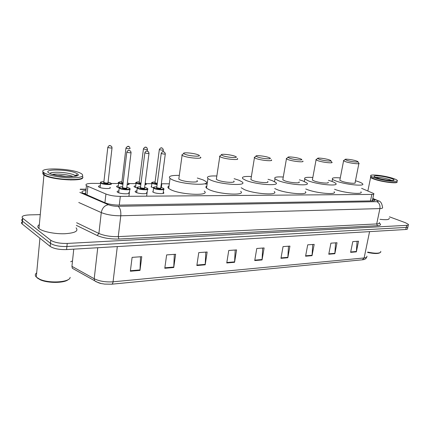<?xml version="1.0" encoding="UTF-8"?>
<svg xmlns="http://www.w3.org/2000/svg" width="430" height="430" viewBox="0 0 430 430"><rect width="100%" height="100%" fill="white"/><g stroke="black" fill="none" stroke-linecap="round" stroke-linejoin="round"><path stroke-width="0.64" d="M163.464 193.339L163.572 192.538C165.813 194.161 156.294 193.898 153.247 192.231L152.741 191.914L153.204 190.979M146.453 192.559C148.834 194.247 138.863 194.021 135.837 192.296L135.402 192.017C134.762 191.431 135.262 191.044 136.912 190.866M128.688 192.581C131.225 194.338 120.771 194.15 117.766 192.361L117.406 192.129C116.723 191.517 117.239 191.108 118.965 190.909M153.327 187.802L151.124 186.889L151.57 186.034M137.036 187.942L134.289 186.9C133.698 186.351 134.187 185.996 135.751 185.835M118.997 187.797L116.836 186.905C116.207 186.34 116.707 185.97 118.341 185.792M109.946 187.346C112.461 189.06 101.878 188.851 99.029 187.109L98.733 186.916C98.061 186.33 98.578 185.937 100.281 185.744M100.539 183.427L92.235 183.379C86.914 183.465 84.979 184.239 86.435 185.717L105.925 194.021C109.924 195.516 114.724 196.3 120.325 196.376L371.832 194.424C373.546 194.392 374.213 194.118 373.826 193.591L361.598 188.319M207.131 184.008L205.282 183.997M169.307 183.803L161.766 183.76M151.871 183.707L146.119 183.674M136.025 183.621L128.925 183.578M118.61 183.524L111.101 183.481C113.45 185.056 103.549 184.825 100.867 183.218L100.733 182.229M389.44 216.822L405.495 222.745L408.425 224.406C408.71 224.938 408.135 225.25 406.699 225.341L67.22 243.434C59.894 243.568 54.411 242.515 50.778 240.273L22.613 218.209C21.043 216.322 23.349 215.215 29.53 214.892L40.264 214.629M407.973 226.465C408.253 227.002 407.678 227.32 406.242 227.416L66.897 246.514C59.582 246.669 54.105 245.611 50.477 243.353L22.36 221.068C21.484 220.289 21.548 219.59 22.548 218.961C21.548 219.59 21.484 220.289 22.36 221.068L50.477 243.353C54.105 245.611 59.582 246.669 66.897 246.514L406.242 227.416C407.678 227.32 408.253 227.002 407.973 226.465L408.296 224.987M85.919 190.49C82.307 190.861 81.157 191.656 82.469 192.882L104.979 202.767C108.983 204.304 113.789 205.088 119.4 205.121L372.729 200.88C374.433 200.831 375.094 200.536 374.718 199.993L372.745 198.859M163.534 192.839L163.814 192.839M83.635 193.559L85.618 193.269M100.867 283.44L96.04 281.688L94.589 280.72L94.208 278.731C99.384 281.247 105.667 282.268 113.058 281.806L364.129 257.957L362.356 259.806L111.692 284.198M117.315 246.578L113.058 281.806C112.837 283.3 112.354 284.101 111.601 284.208L104.485 284.085C101.786 283.435 100.523 284.192 94.589 280.72L72.632 268.449M407.844 227.051L407.522 228.518C407.801 229.061 407.226 229.383 405.791 229.486L66.58 249.583C59.27 249.76 53.798 248.701 50.176 246.422L22.113 223.917C21.237 223.132 21.301 222.423 22.301 221.789M196.843 265.53L198.773 252.609L207.152 252.012L205.207 264.815L196.843 265.53M164.787 268.282L166.636 254.904L175.628 254.264L173.752 267.514L164.787 268.282M130.349 271.233L132.101 257.371L141.771 256.683L139.992 270.405L130.349 271.233M280.957 258.322L283.048 246.594L289.927 246.1L287.826 257.737L280.957 258.322M305.585 256.216L307.708 244.831L314.179 244.369L312.046 255.656L305.585 256.216M328.767 254.227L330.912 243.17L337.007 242.74L334.852 253.705L328.767 254.227M350.617 252.356L352.783 241.612L358.529 241.203L356.357 251.862L350.617 252.356M226.755 262.972L228.749 250.47L236.581 249.911L234.57 262.3L226.755 262.972M254.732 260.569L256.78 248.47L264.111 247.943L262.053 259.946L254.732 260.569M262.698 248.046L262.053 259.946M235.189 250.007L234.57 262.3M357.067 241.305L356.357 251.862M335.55 242.843L334.852 253.705M312.728 244.471L312.046 255.656M288.492 246.202L287.826 257.737M140.502 256.774L139.992 270.405M174.306 254.356L173.752 267.514M205.793 252.109L205.207 264.815M397.008 181.906C398.61 183.916 383.211 182.213 374.906 179.428C372.579 178.67 371.149 178.009 370.617 177.445L370.499 176.902M370.735 176.719L371.278 177.74L370.665 177.187L370.816 176.445M396.804 182.196C395.788 183.502 382.254 181.713 375.024 179.294L371.278 177.74M397.11 181.836C397.621 183.572 382.861 181.809 374.96 179.165L371.176 177.59M375.202 177.982C372.875 177.23 371.439 176.579 370.902 176.02C368.483 173.817 383.882 175.429 392.59 178.246C395.1 179.036 396.637 179.729 397.202 180.326C399.685 182.519 383.823 180.858 375.202 177.982M381.114 179.009L386.312 180.009M389.161 218.15C389.661 219.682 386.602 220.074 379.991 219.322M380.76 251.346L380.717 252.206C378.991 253.566 374.648 253.523 367.688 252.077M379.953 252.732C378.04 253.877 373.923 253.781 367.612 252.448M347.08 160.438L345.113 159.519C344.564 158.675 352.03 159.551 355.922 160.777L357.636 161.438C359.985 162.658 351.536 161.863 347.08 160.438M358.959 163.18C360.679 164.443 350.88 163.416 345.838 161.787L343.586 160.82L343.957 160.315M339.931 179.719L339.829 180.245L342.049 181.326C347.026 183.105 356.782 184.013 355.11 182.556L358.873 163.61M355.47 180.75L357.862 181.481C360.324 182.309 361.877 183.056 362.522 183.728C365.822 186.582 346.499 184.787 336.754 181.272C334.524 180.498 333.105 179.804 332.498 179.186C331.594 177.843 334.191 177.423 340.281 177.923M360.888 191.834C364.151 194.844 344.865 193.151 335.174 189.506L334.572 189.286M319.458 159.385L317.614 158.487C316.948 157.552 324.999 158.45 328.955 159.75L330.498 160.352C333.148 161.696 324.016 160.906 319.458 159.385M331.895 162.158C333.868 163.561 323.285 162.513 318.141 160.782L316.071 159.869L316.491 159.272M312.476 179.407L312.363 180.025L314.4 181.046C319.474 182.949 330.009 183.846 328.09 182.234M328.456 180.31L331.39 181.218C333.621 181.998 335.061 182.712 335.712 183.363C339.506 186.523 318.641 184.75 308.708 180.992L304.805 179.02C303.736 177.536 306.407 177.026 312.83 177.488M334.099 191.753C337.851 195.086 317.023 193.43 307.149 189.533L305.773 188.98M289.702 158.251L287.998 157.385C287.197 156.337 295.926 157.262 299.946 158.643L301.279 159.181C304.289 160.659 294.356 159.874 289.702 158.251M302.763 161.046C305.037 162.604 293.545 161.551 288.31 159.702L286.439 158.853L286.251 158.638L286.923 158.159M282.924 179.068L282.8 179.794L284.633 180.75C289.793 182.788 301.237 183.664 299.022 181.879M299.393 179.821L302.935 180.933L306.875 182.949C311.255 186.453 288.594 184.717 278.5 180.686L274.996 178.858C273.727 177.219 276.485 176.606 283.279 177.02M305.289 191.646C309.621 195.333 287.004 193.747 276.968 189.56L274.738 188.533M257.559 157.025L256.017 156.203C255.044 155.026 264.568 155.972 268.637 157.445L269.739 157.901C273.163 159.53 262.3 158.767 257.559 157.025M271.325 159.836C273.953 161.567 261.392 160.508 256.087 158.53L254.216 157.525L254.99 156.955M251.023 178.713L250.889 179.563L252.501 180.428C257.731 182.616 270.233 183.459 267.67 181.481M268.041 179.278L272.265 180.627L275.775 182.481C280.849 186.362 256.092 184.701 245.863 180.358L242.81 178.713C241.305 176.902 244.165 176.171 251.383 176.52M274.227 191.506C279.247 195.591 254.538 194.102 244.369 189.587L241.219 187.743M222.735 155.698L221.364 154.934C220.192 153.612 230.652 154.58 234.748 156.154L235.597 156.509C239.499 158.304 227.534 157.568 222.735 155.698M237.296 158.519C240.338 160.438 226.519 159.39 221.165 157.262L219.504 156.326L220.402 155.66M216.489 178.337L216.338 179.321L217.698 180.079C222.971 182.444 236.72 183.234 233.748 181.035M234.119 178.681L239.118 180.294L242.149 181.949C248.029 186.244 220.81 184.696 210.496 180.003L207.937 178.579C206.169 176.579 209.136 175.714 216.844 175.983M240.644 191.323C246.471 195.844 219.305 194.505 209.055 189.619L206.518 188.125C205.588 187.26 205.69 186.561 206.83 186.029M184.878 154.252L183.696 153.564C182.288 152.075 193.86 153.058 197.95 154.752L198.515 154.988C202.971 156.966 189.711 156.273 184.878 154.252M200.342 157.074C203.868 159.207 188.56 158.181 183.196 155.886L181.766 155.042L182.798 154.252M178.961 177.929L178.799 179.073L179.885 179.697C185.163 182.261 200.391 182.976 196.94 180.546M197.305 178.02L203.175 179.933L205.674 181.342C212.501 186.099 182.368 184.701 172.043 179.622L170.033 178.461C167.958 176.257 171.049 175.236 179.31 175.408M204.234 191.103C210.996 196.101 180.928 194.957 170.672 189.651L168.678 188.437C167.549 187.442 167.657 186.631 169.011 186.007M70.133 277.355C70.052 282.273 49.359 283.714 39.78 279.253L36.287 277.065C34.857 275.533 34.991 274.12 36.684 272.824M82.673 177.332C84.554 181.825 51.347 180.025 44.182 175.08L42.941 174L43.521 172.344M76.078 227.852C78.771 231.109 74.922 233.081 64.532 233.753C54.82 234.06 42.898 231.684 39.178 228.717L38.969 228.545C37.324 227.083 37.442 225.788 39.329 224.648M82.044 178.052C79.421 181.164 54.519 179.632 46.021 175.709L43.161 173.822L43.511 172.333M82.555 176.515C86.473 180.96 56.276 180.315 45.865 175.521L44 174.553C42.651 173.639 42.419 172.833 43.312 172.129M44.381 172.968L44.161 172.828C34.975 167.093 72.186 168.033 81.119 173.526L81.791 173.935C84.608 176.504 80.759 177.81 70.24 177.864C60.388 177.671 48.224 175.359 44.381 172.968M72.976 179.735L70.708 179.987M54.223 178.278L52.019 177.558M52.433 174.354C57.432 173.467 68.434 174.623 73.127 176.51M66.521 176.579L61.146 175.639L57.303 175.499M68.257 279.57C64.581 283.177 48.058 283.397 40.302 279.817L37.163 277.914M61.146 175.639L66.134 176.558M370.499 200.917L371.832 194.424M119.277 205.121L120.325 196.376M104.92 202.74L105.925 194.021M86.968 195L87.887 186.496M379.394 223.154C381.41 224.589 380.77 225.433 377.465 225.691L118.927 239.026C110.408 239.236 103.135 238.048 97.115 235.468L76.346 225.358M406.699 225.341L405.791 229.486M22.704 218.284L22.209 223.992M50.778 240.273L50.176 246.422M67.22 243.434L66.58 249.583M79.835 192.393L108.387 204.723C111.08 205.76 114.31 206.287 118.078 206.303L376.809 201.665C378.583 201.568 378.637 201.143 376.976 200.385L378.513 200.848C380.674 201.299 382.007 203.465 382.501 207.341C382.99 208.082 382.119 208.502 379.905 208.588L376.696 223.944C378.916 223.804 379.787 223.331 379.319 222.514M376.809 201.665C379.298 202.895 380.33 205.201 379.905 208.588L120.771 215.774C113.176 215.801 106.678 214.737 101.276 212.587L98.895 233.469C104.243 235.742 110.698 236.796 118.255 236.629L376.696 223.944L377.465 225.691M108.387 204.723C104.549 205.454 102.179 208.072 101.276 212.587L78.765 202.487M76.621 222.724L98.895 233.469L97.115 235.468M118.078 206.303C120.19 208.007 121.088 211.162 120.771 215.774L118.255 236.629L118.927 239.026M376.976 200.385L372.788 198.633M86.032 189.404L80.147 189.426M372.649 200.88L373.036 198.982M369.574 231.63L364.129 257.957C366.376 257.71 367.285 257.092 366.849 256.113M72.342 268.288L71.939 266.347L94.208 278.731L97.744 247.739M72.519 260.886L70.676 261.752M71.939 266.347L73.761 249.158M254.807 260.139L262.101 259.516M281.032 257.903L287.874 257.323M305.665 255.807L312.094 255.259M328.842 253.829L334.9 253.313M350.692 251.969L356.411 251.48M226.825 262.52L234.613 261.859M196.913 265.068L205.25 264.359M164.851 267.804L173.795 267.041M130.414 270.733L140.029 269.916M375.788 177.413C379.265 177.235 383.791 177.923 389.354 179.487L391.875 180.498M377.406 178.02C367.505 174.929 381.2 175.209 390.478 178.219C400.695 181.293 386.984 181.154 377.406 178.02M49.939 173.489C51.283 171.027 70.219 172.451 74.723 175.295L75.696 176.08M49.079 173.043C41.361 168.646 69.853 169.226 76.707 173.457C85.5 177.832 56.067 177.536 49.079 173.043M161.272 184.207L161.379 183.4L161.83 183.873L161.207 184.69M157.111 184.653L152.408 183.513L151.887 182.621M155.085 182.046C152.247 182.008 151.473 182.39 152.752 183.18L157.165 184.244M157.229 183.744L154.843 183.191L155.004 182.653M155.026 182.476L155.187 182.857L157.283 183.336M162.626 148.345L163.33 149.914C163.034 150.312 161.771 150.231 159.535 149.661L159.363 149.355M161.261 148.017L161.857 148.044L161.261 148.017M145.05 184.228C146.275 184.013 146.41 183.648 145.448 183.137L146.157 183.75C146.684 184.217 146.297 184.529 144.991 184.69M140.836 184.529L136.498 183.422L136.025 182.535M135.541 187.512L136.079 183.169C135.02 182.573 136.084 182.153 139.288 181.917C136.428 181.906 135.617 182.293 136.847 183.083L140.889 184.115M140.954 183.599L139.014 183.094L139.207 182.556M139.229 182.374L139.363 182.755L141.008 183.185M139.202 182.578L143.432 148.904C144.512 147.022 145.657 146.63 146.867 147.721L147.495 149.242C147.189 149.656 145.894 149.575 143.609 148.995L143.459 148.689M145.378 147.318L145.996 147.345L145.378 147.318M128.796 183.395L128.946 183.615C129.559 184.18 128.962 184.524 127.162 184.653M122.937 184.389L119.008 183.325L118.589 182.444M121.921 181.799C119.045 181.793 118.196 182.186 119.373 182.976L122.985 183.959M127.215 184.201C128.968 184.024 129.328 183.637 128.285 183.029L128.651 183.261M123.055 183.416L121.615 182.992L121.846 182.444M121.867 182.261L121.975 182.648L123.104 182.992M121.84 182.471L125.947 148.183C127.269 146.125 128.473 145.749 129.554 147.06L130.096 148.5C129.774 148.936 128.441 148.855 126.092 148.259L125.974 147.952M127.914 146.555L128.554 146.582L127.914 146.555M103.915 181.664C101.012 181.675 100.12 182.078 101.238 182.868C103.985 184.481 113.73 184.518 110.489 182.922L108.081 182.153L110.736 183.078M108.193 182.911C108.14 183.701 106.597 183.691 103.571 182.884L103.834 182.331M103.856 182.143L103.942 182.53C106.312 183.201 107.672 183.234 108.027 182.632L112.015 147.968M103.834 182.358L107.801 147.431C109.338 144.55 110.01 145.598 111.612 146.41L112.042 147.726C111.703 148.183 110.327 148.108 107.925 147.495L107.828 147.189M109.795 145.759L110.462 145.786L109.795 145.759M163.572 188.507L163.739 188.749C165.846 190.248 156.918 189.969 154.053 188.431L153.575 188.141L153.515 187.48M153.053 192.124L153.575 188.141C153.956 187.577 151.672 187.19 156.816 186.856C153.881 186.84 153.08 187.249 154.408 188.087C157.477 189.7 166.485 189.689 162.965 188.093L160.847 187.41L162.992 188.093M160.847 188.098C161.046 188.894 159.616 188.888 156.563 188.087L156.73 187.512M156.756 187.329L156.912 187.743C159.197 188.388 160.487 188.431 160.782 187.872L165.292 154.031M156.73 187.539L161.218 153.456C162.879 150.366 163.196 152.075 164.642 152.22L165.319 153.8C165.039 154.23 163.739 154.15 161.422 153.558L161.25 153.225M163.808 151.876L163.196 151.854L163.808 151.876M147.479 188.517L147.608 188.711C149.839 190.264 140.513 190.012 137.665 188.426L137.175 187.475M140.546 186.83C137.589 186.819 136.751 187.233 138.025 188.071C141.029 189.716 150.36 189.705 146.883 188.082L144.652 187.356L147.27 188.313M144.684 188.077C144.819 188.894 143.34 188.888 140.255 188.077L140.465 187.496M140.486 187.308L140.621 187.727C142.959 188.388 144.281 188.426 144.593 187.84L148.984 153.413M140.459 187.518L144.835 152.844C146.56 149.737 146.721 151.322 148.415 151.656L149.017 153.171C148.721 153.623 147.388 153.542 145.012 152.935L144.867 152.602M147.474 151.226L146.834 151.199L147.474 151.226M129.763 188.512L129.86 188.662C132.236 190.28 122.453 190.065 119.626 188.415L119.196 187.475M118.739 192.78L119.218 187.426C118.357 187.276 119.497 187.061 122.647 186.776C119.669 186.797 118.787 187.217 120.002 188.06C122.926 189.732 132.612 189.721 129.199 188.066L126.839 187.303L129.484 188.238M126.915 188.066C126.957 188.894 125.426 188.894 122.319 188.06L122.566 187.475M122.588 187.286L122.69 187.706C125.092 188.388 126.458 188.421 126.78 187.802L131.042 152.731M122.561 187.501L126.807 152.177C128.581 149.065 128.602 150.462 130.575 151.064L131.075 152.478C130.768 152.951 129.392 152.876 126.952 152.247L126.839 151.919M129.494 150.511L128.833 150.484L129.494 150.511M85.575 193.672L84.178 193.796M372.326 200.885L373.713 194.156M85.5 194.365L86.435 185.717M22.613 218.209L22.113 223.917M377.637 200.482L372.826 198.466M86.059 189.178L80.265 189.184M374.594 200.579L374.718 199.993M366.661 257.188C366.129 258.747 364.731 259.613 362.474 259.795M370.617 177.445L367.881 190.882M370.902 176.02L370.665 177.187M375.417 177.289L377.519 178.031M392.601 180.46L393.213 180.202C395.423 180.933 383.786 180.283 377.61 178.058M345.113 159.519L343.452 160.653M343.586 160.82L339.829 180.245M332.498 179.186L332.067 181.46M357.921 161.857L358.69 162.992M317.614 158.487L315.91 159.68M316.071 159.869L312.363 180.025M304.805 179.02L304.359 181.492M330.831 160.841L331.584 161.949M287.998 157.385L286.251 158.638M286.439 158.853L282.8 179.794M274.996 178.858L274.523 181.632M256.017 156.203L254.216 157.525M254.447 157.762L250.889 179.563M221.364 154.934L219.504 156.326M219.778 156.595L216.338 179.321M207.937 178.579L206.518 188.125M183.696 153.564L181.766 155.042M182.094 155.338L178.799 179.073M170.033 178.461L168.678 188.437M39.931 238.204L36.287 277.065M43.962 174.94L38.969 228.545M44.161 172.828L44 174.553M51.75 174.182C53.825 174.988 64.769 177.042 70.918 176.644C78.206 176.397 77.276 174.478 76.551 174.854L75.11 175.531L75.035 176.236M51.955 177.794L51.697 177.482M81.308 178.498L81.275 178.805M40.302 279.817L39.78 279.253M154.999 182.675L159.337 149.565C160.239 147.931 161.169 147.436 162.121 148.081M163.298 150.124L163.083 151.747M161.739 184.54L161.341 187.523M155.085 182.035C151.946 182.245 150.898 182.643 151.935 183.223L151.43 187.093M147.469 149.457L147.253 151.145M121.921 181.788C118.54 182.116 117.454 182.551 118.658 183.105L118.132 187.534M103.915 181.653C99.083 181.82 100.69 182.68 100.582 183.04L100.077 187.555M163.642 189.485L163.11 193.462M163.464 188.399L163.158 188.184M136.686 192.656L137.251 188.168C137.562 187.561 135.407 187.152 140.551 186.819M147.506 189.479L146.646 196.171M129.763 189.479L128.925 196.306"/></g></svg>
